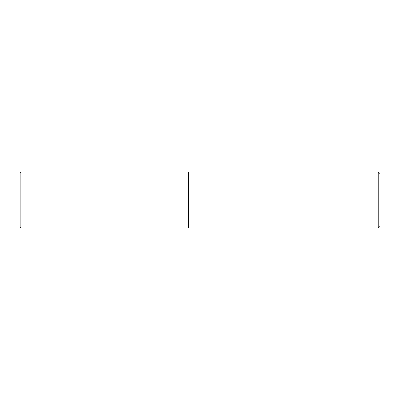 <?xml version="1.0" encoding="UTF-8"?>
<svg xmlns="http://www.w3.org/2000/svg" width="400" height="400" viewBox="0 0 400 400"><rect width="100%" height="100%" fill="white"/><g stroke="black" fill="none" stroke-linecap="round" stroke-linejoin="round"><path stroke-width="0.3" stroke-dasharray="2 1.5" d="M188.75 228.125L188.75 171.875M20 227.225L20 172.775M188.75 171.965L188.75 228.035L188.75 171.965M380 226.325L380 173.675M378.2 228.125L378.2 171.875M188.84 228.125L188.84 171.875M20.9 228.125L20.9 171.875"/><path stroke-width="0.6" d="M20.9 171.875L188.75 171.875L188.75 228.125L20.9 228.125L20 227.225L20 172.775L20.9 171.875L20.9 228.125M188.75 228.035L378.2 228.125L378.2 171.875L188.84 171.875L188.84 228.125M378.2 171.875L380 173.675L380 226.325L378.2 228.125"/></g></svg>
